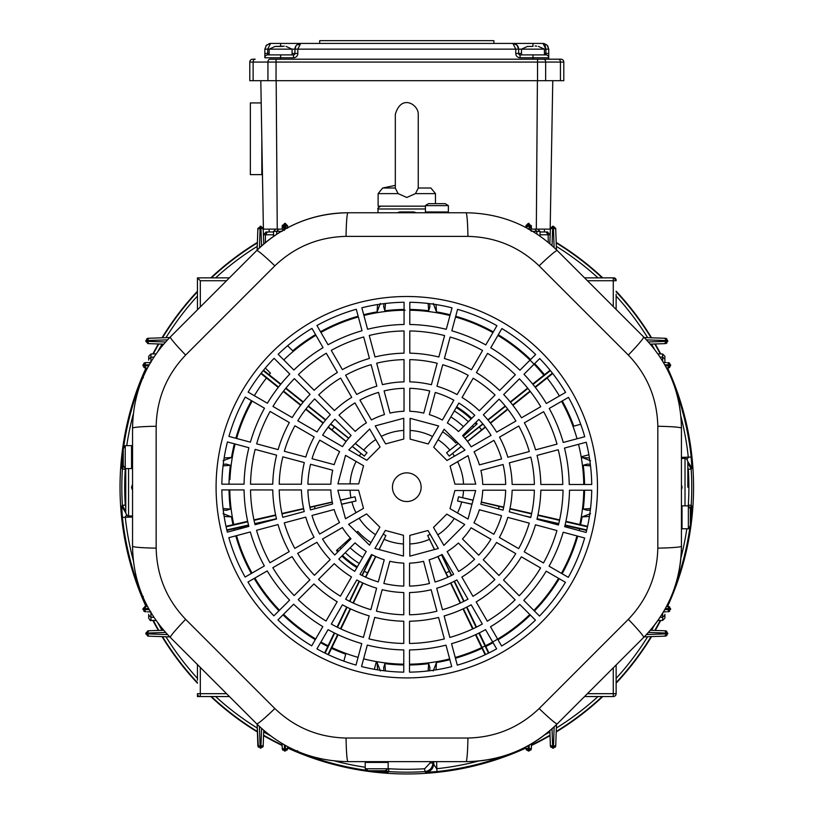 <?xml version="1.0" encoding="UTF-8"?>
<svg xmlns="http://www.w3.org/2000/svg" width="813" height="813" viewBox="0 0 813 813"><rect width="100%" height="100%" fill="white"/><g stroke="black" fill="none" stroke-linecap="round" stroke-linejoin="round"><path stroke-width="1.22" d="M543.145 43.424L547.058 45.101L548.745 49.156L548.745 57.764L520.066 57.764A4.299 4.299 0 0 1 515.767 53.465L515.767 49.156L518.633 49.156A5.732 5.732 0 0 0 512.891 43.424L515.767 49.156L512.891 43.424L516.946 45.101L518.633 49.156L518.633 53.465A1.433 1.433 0 0 0 520.066 54.898L545.879 54.898L545.879 49.156L543.003 43.424L547.058 45.101L543.003 43.424L512.891 43.424L532.972 43.424L532.972 46.371L527.607 46.453L532.972 46.382M548.745 59.197L537.535 59.197L558.409 59.197L548.745 59.197L548.745 57.764A2.866 2.866 0 0 0 545.879 54.898A2.866 2.866 0 0 1 548.745 57.764L548.745 53.465L544.436 53.465M300.576 43.424L296.633 45.101L300.688 43.424L297.812 49.156L297.812 53.465A4.299 4.299 0 0 1 293.513 57.764L264.835 57.764A2.866 2.866 0 0 1 267.701 54.898A2.866 2.866 0 0 0 264.835 57.764L264.835 49.156L266.522 45.101L270.577 43.424L300.688 43.424A5.732 5.732 0 0 0 294.946 49.156L296.013 45.833M299.204 43.617L298.158 44.014M298.859 44.735L300.688 43.424A5.732 5.732 0 0 0 294.946 49.156L267.701 49.156L267.701 54.898L293.513 54.898A1.433 1.433 0 0 0 294.946 53.465L294.946 49.156L515.767 49.156M280.607 54.898L280.607 59.197M563.795 62.062A2.866 2.866 0 0 0 560.929 59.197A2.866 2.866 0 0 1 563.795 62.062L560.442 62.062A2.866 2.033 -90 0 0 558.409 59.197L560.929 59.197A2.866 2.866 0 0 1 563.795 62.062L563.795 80.7L276.044 80.7L276.044 59.197L269.957 59.197L537.535 59.197L537.535 62.062L249.784 62.062L249.784 80.7L253.138 80.7L253.138 62.062A2.866 2.033 90 0 1 255.17 59.197L252.65 59.197A2.866 2.866 0 0 0 249.784 62.062M276.044 80.7L253.138 80.7M545.035 45.101L545.879 49.156L518.633 49.156L518.216 47.022L516.601 44.776M270.363 43.424L266.522 45.101L270.577 43.424L267.701 49.156L264.835 49.156M300.688 43.424L512.891 43.424L319.702 43.424L319.702 40.65L493.877 40.65L493.877 43.424M269.388 43.546L265.902 45.833M545.879 49.156L548.745 49.156L547.677 45.833M425.433 205.628L425.433 211.969L448.37 211.969L448.37 205.628L445.239 203.657L428.563 203.657A18.638 18.638 0 0 0 425.433 205.628L448.37 205.628M342.385 369.62L331.267 350.373A156.289 156.289 0 0 1 363.706 336.968L369.448 358.442A134.064 134.064 0 0 0 342.385 369.62M328.046 344.783A162.742 162.742 0 0 1 362.039 330.739L356.297 309.265A184.968 184.968 0 0 0 316.938 325.525L328.046 344.783M367.588 329.255A162.742 162.742 0 0 1 404.061 324.489L404.071 302.253A184.968 184.968 0 0 0 361.846 307.781L367.588 329.255M404.051 353.167A134.064 134.064 0 0 0 375.006 356.958L369.254 335.484A156.289 156.289 0 0 1 404.061 330.942L404.051 353.167M376.673 363.198A127.611 127.611 0 0 1 404.041 359.62L404.031 381.856A105.385 105.385 0 0 0 382.425 384.671L376.673 363.198M438.837 357.019A134.064 134.064 0 0 0 409.803 353.167L409.803 330.942A156.289 156.289 0 0 1 444.599 335.556L438.837 357.019M409.803 359.631A127.611 127.611 0 0 1 437.16 363.259L431.398 384.732A105.385 105.385 0 0 0 409.793 381.856L409.803 359.631M442.719 364.752A127.611 127.611 0 0 1 468.207 375.342L457.079 394.59A105.385 105.385 0 0 0 436.957 386.226L442.719 364.752M429.335 414.63L435.28 392.455A98.932 98.932 0 0 1 453.847 400.179L442.363 420.047A75.995 75.995 0 0 0 429.335 414.63M429.721 390.962L423.766 413.126A75.995 75.995 0 0 0 409.782 411.266L409.793 388.309A98.932 98.932 0 0 1 429.721 390.962M371.419 419.945L359.946 400.057A98.932 98.932 0 0 1 378.523 392.394L384.458 414.569A75.995 75.995 0 0 0 371.419 419.945M390.027 413.085L384.092 390.911A98.932 98.932 0 0 1 404.031 388.309L404.02 411.256A75.995 75.995 0 0 0 390.027 413.085M248.839 526.407A162.742 162.742 0 0 1 244.073 489.934L221.837 489.914A184.968 184.968 0 0 0 227.366 532.149L248.839 526.407M332.72 470.229A75.995 75.995 0 0 0 330.85 484.202L307.903 484.202A98.932 98.932 0 0 1 310.546 464.274L332.72 470.229M339.631 451.632A75.995 75.995 0 0 0 334.214 464.66L312.05 458.705A98.932 98.932 0 0 1 319.763 440.148L339.631 451.632M351.125 435.463A75.995 75.995 0 0 0 342.527 446.642L322.649 435.158A98.932 98.932 0 0 1 334.905 419.223L351.125 435.463M366.419 422.821A75.995 75.995 0 0 0 355.21 431.388L338.991 415.158A98.932 98.932 0 0 1 354.956 402.933L366.419 422.821M345.606 375.21A127.611 127.611 0 0 1 371.114 364.681L376.856 386.155A105.385 105.385 0 0 0 356.714 394.468L345.606 375.21M318.706 394.864A127.611 127.611 0 0 1 340.617 378.086L351.724 397.344A105.385 105.385 0 0 0 334.428 410.585L318.706 394.864M284.337 451.276A127.611 127.611 0 0 1 294.926 425.788L314.174 436.916A105.385 105.385 0 0 0 305.81 457.038L284.337 451.276M279.215 484.192A127.611 127.611 0 0 1 282.843 456.835L304.316 462.597A105.385 105.385 0 0 0 301.44 484.202L279.215 484.192M244.073 484.182A162.742 162.742 0 0 1 248.91 447.719L227.437 441.957A184.968 184.968 0 0 0 221.847 484.182L244.073 484.182M250.404 442.181A162.742 162.742 0 0 1 264.51 408.207L245.262 397.079A184.968 184.968 0 0 0 228.931 436.418L250.404 442.181M267.386 403.238A162.742 162.742 0 0 1 289.804 374.071L274.093 358.34A184.968 184.968 0 0 0 248.138 392.12L267.386 403.238M293.869 370.017A162.742 162.742 0 0 1 323.066 347.649L311.968 328.391A184.968 184.968 0 0 0 278.148 354.295L293.869 370.017M314.143 390.301L298.432 374.58A156.289 156.289 0 0 1 326.298 353.238L337.395 372.496A134.064 134.064 0 0 0 314.143 390.301M292.223 417.577L272.975 406.459A156.289 156.289 0 0 1 294.367 378.634L310.068 394.366A134.064 134.064 0 0 0 292.223 417.577M278.107 449.609L256.634 443.847A156.289 156.289 0 0 1 270.099 411.439L289.337 422.557A134.064 134.064 0 0 0 278.107 449.609M255.14 449.396L276.613 455.158A134.064 134.064 0 0 0 272.762 484.192L250.526 484.192A156.289 156.289 0 0 1 255.14 449.396M272.751 489.944A134.064 134.064 0 0 0 276.542 518.989L255.069 524.731A156.289 156.289 0 0 1 250.526 489.934L272.751 489.944M282.782 517.322A127.611 127.611 0 0 1 279.205 489.944L301.44 489.965A105.385 105.385 0 0 0 304.255 511.57L282.782 517.322M332.669 503.958L310.495 509.903A98.932 98.932 0 0 1 307.893 489.965L330.85 489.975A75.995 75.995 0 0 0 332.669 503.958M339.529 522.576L319.651 534.05A98.932 98.932 0 0 1 311.979 515.462L334.153 509.538A75.995 75.995 0 0 0 339.529 522.576M294.804 548.389A127.611 127.611 0 0 1 284.265 522.881L305.739 517.129A105.385 105.385 0 0 0 314.052 537.271L294.804 548.389M289.204 551.61L269.957 562.728A156.289 156.289 0 0 1 256.552 530.289L278.026 524.548A134.064 134.064 0 0 0 289.204 551.61M264.367 565.95A162.742 162.742 0 0 1 250.323 531.956L228.849 537.698A184.968 184.968 0 0 0 245.109 577.057L264.367 565.95M289.601 600.126A162.742 162.742 0 0 1 267.233 570.929L247.975 582.027A184.968 184.968 0 0 0 273.879 615.837L289.601 600.126M309.885 579.852L294.164 595.563A156.289 156.289 0 0 1 272.822 567.698L292.08 556.6A134.064 134.064 0 0 0 309.885 579.852M314.448 575.289A127.611 127.611 0 0 1 297.67 553.368L316.928 542.271A105.385 105.385 0 0 0 330.18 559.568L314.448 575.289M350.972 538.775L334.743 555.005A98.932 98.932 0 0 1 322.517 539.039L342.405 527.576A75.995 75.995 0 0 0 350.972 538.775M366.226 551.468L354.742 571.346A98.932 98.932 0 0 1 338.808 559.09L355.047 542.86A75.995 75.995 0 0 0 366.226 551.468M340.393 596.183A127.611 127.611 0 0 1 318.513 579.364L334.245 563.653A105.385 105.385 0 0 0 351.511 576.935L340.393 596.183M313.95 583.917A134.064 134.064 0 0 0 337.171 601.772L326.043 621.02A156.289 156.289 0 0 1 298.219 599.628L313.95 583.917M322.822 626.61A162.742 162.742 0 0 1 293.656 604.191L277.934 619.902A184.968 184.968 0 0 0 311.704 645.857L322.822 626.61M361.765 643.591A162.742 162.742 0 0 1 328.076 629.648L316.948 648.886A184.968 184.968 0 0 0 356.003 665.064L361.765 643.591M369.193 615.888L363.431 637.362A156.289 156.289 0 0 1 331.308 624.059L342.425 604.811A134.064 134.064 0 0 0 369.193 615.888M370.86 609.659A127.611 127.611 0 0 1 345.657 599.222L356.785 579.974A105.385 105.385 0 0 0 376.622 588.185L370.86 609.659M384.244 559.781L378.299 581.945A98.932 98.932 0 0 1 360.017 574.385L371.511 554.507A75.995 75.995 0 0 0 384.244 559.781M389.813 561.275A75.995 75.995 0 0 0 403.797 563.135L403.787 586.092A98.932 98.932 0 0 1 383.858 583.449L389.813 561.275M403.776 614.78A127.611 127.611 0 0 1 376.419 611.152L382.181 589.679A105.385 105.385 0 0 0 403.787 592.545L403.776 614.78M374.742 617.382A134.064 134.064 0 0 0 403.776 621.234L403.776 643.469A156.289 156.289 0 0 1 368.98 638.855L374.742 617.382M361.541 666.548A184.968 184.968 0 0 0 403.766 672.148L403.776 649.922A162.742 162.742 0 0 1 367.303 645.085L361.541 666.548M423.553 561.326L429.488 583.5A98.932 98.932 0 0 1 409.549 586.102L409.559 563.145A75.995 75.995 0 0 0 423.553 561.326M436.906 611.213A127.611 127.611 0 0 1 409.539 614.791L409.549 592.555A105.385 105.385 0 0 0 431.154 589.74L436.906 611.213M409.528 621.244A134.064 134.064 0 0 0 438.573 617.453L444.325 638.916A156.289 156.289 0 0 1 409.518 643.469L409.528 621.244M445.991 645.156A162.742 162.742 0 0 1 409.518 649.922L409.508 672.148A184.968 184.968 0 0 0 451.733 666.63L445.991 645.156M435.057 582.017L429.122 559.842A75.995 75.995 0 0 0 442.16 554.466L453.634 574.344A98.932 98.932 0 0 1 435.057 582.017M482.312 624.038A156.289 156.289 0 0 1 449.874 637.443L444.132 615.969A134.064 134.064 0 0 0 471.194 604.781L482.312 624.038M485.534 629.628A162.742 162.742 0 0 1 451.54 643.672L457.282 665.146A184.968 184.968 0 0 0 496.641 648.876L485.534 629.628M519.71 604.394A162.742 162.742 0 0 1 490.513 626.762L501.611 646.02A184.968 184.968 0 0 0 535.432 620.116L519.71 604.394M494.873 579.547A127.611 127.611 0 0 1 472.963 596.325L461.855 577.067A105.385 105.385 0 0 0 479.152 563.816L494.873 579.547M458.369 543.013L474.589 559.253A98.932 98.932 0 0 1 458.634 571.468L447.16 551.59A75.995 75.995 0 0 0 458.369 543.013M479.365 509.751L501.53 515.696A98.932 98.932 0 0 1 493.816 534.263L473.949 522.779A75.995 75.995 0 0 0 479.365 509.751M475.666 490.534L454.874 490.534L450.026 508.664L468.034 519.05L475.666 490.534M450.097 466.042L454.965 484.162L475.747 484.162L468.095 455.646L450.097 466.042M421.124 487.2A14.339 14.339 0 0 1 399.62 499.619A14.339 14.339 0 0 1 399.62 474.782A14.339 14.339 0 0 1 421.124 487.2M471.052 527.769L490.93 539.253A98.932 98.932 0 0 1 478.674 555.188L462.455 538.948A75.995 75.995 0 0 0 471.052 527.769M496.519 542.474L515.767 553.602A127.611 127.611 0 0 1 498.948 575.482L483.237 559.75A105.385 105.385 0 0 0 496.519 542.474M521.357 556.824L540.604 567.941A156.289 156.289 0 0 1 519.212 595.766L503.511 580.045A134.064 134.064 0 0 0 521.357 556.824M565.442 582.291L546.194 571.173A162.742 162.742 0 0 1 523.775 600.34L539.486 616.061A184.968 184.968 0 0 0 565.442 582.291M529.243 523.135A127.611 127.611 0 0 1 518.653 548.623L499.406 537.495A105.385 105.385 0 0 0 507.769 517.373L529.243 523.135M535.472 524.802L556.946 530.564A156.289 156.289 0 0 1 543.48 562.972L524.243 551.844A134.064 134.064 0 0 0 535.472 524.802M584.649 537.993L563.175 532.23A162.742 162.742 0 0 1 549.07 566.204L568.317 577.332A184.968 184.968 0 0 0 584.649 537.993M591.732 490.229L569.507 490.219A162.742 162.742 0 0 1 564.669 526.682L586.143 532.454A184.968 184.968 0 0 0 591.732 490.229M540.818 490.219L563.053 490.219A156.289 156.289 0 0 1 558.44 525.015L536.966 519.253A134.064 134.064 0 0 0 540.818 490.219M534.365 490.209A127.611 127.611 0 0 1 530.737 517.576L509.263 511.804A105.385 105.385 0 0 0 512.139 490.209L534.365 490.209M482.729 490.198L505.676 490.209A98.932 98.932 0 0 1 503.034 510.137L480.859 504.182A75.995 75.995 0 0 0 482.729 490.198M480.91 470.442L503.084 464.508A98.932 98.932 0 0 1 505.686 484.446L482.729 484.436A75.995 75.995 0 0 0 480.91 470.442M530.798 457.089A127.611 127.611 0 0 1 534.375 484.457L512.139 484.446A105.385 105.385 0 0 0 509.324 462.841L530.798 457.089M537.037 455.422L558.236 449.741A156.289 156.289 0 0 1 562.779 484.477L540.828 484.467A134.064 134.064 0 0 0 537.037 455.422M586.214 442.252L564.476 448.075A162.742 162.742 0 0 1 569.232 484.477L591.742 484.487A184.968 184.968 0 0 0 586.214 442.252M447.353 422.943L458.837 403.065A98.932 98.932 0 0 1 474.772 415.321L458.532 431.54A75.995 75.995 0 0 0 447.353 422.943M473.186 378.218A127.611 127.611 0 0 1 495.066 395.047L479.335 410.758A105.385 105.385 0 0 0 462.069 397.476L473.186 378.218M462.607 435.626L478.837 419.396A98.932 98.932 0 0 1 491.062 435.362L471.174 446.835A75.995 75.995 0 0 0 462.607 435.626M474.05 451.835L493.928 440.361A98.932 98.932 0 0 1 501.601 458.939L479.426 464.873A75.995 75.995 0 0 0 474.05 451.835M518.775 426.022A127.611 127.611 0 0 1 529.314 451.53L507.84 457.272A105.385 105.385 0 0 0 499.528 437.13L518.775 426.022M499.131 399.122A127.611 127.611 0 0 1 515.909 421.032L496.652 432.14A105.385 105.385 0 0 0 483.4 414.833L499.131 399.122M503.694 394.559L519.416 378.838A156.289 156.289 0 0 1 540.757 406.703L521.499 417.811A134.064 134.064 0 0 0 503.694 394.559M524.375 422.79L543.623 411.683A156.289 156.289 0 0 1 557.027 444.122L535.554 449.863A134.064 134.064 0 0 0 524.375 422.79M568.47 397.354L549.212 408.461A162.742 162.742 0 0 1 563.257 442.455L584.73 436.713A184.968 184.968 0 0 0 568.47 397.354M539.7 358.563L523.979 374.285A162.742 162.742 0 0 1 546.346 403.482L565.604 392.384A184.968 184.968 0 0 0 539.7 358.563M476.418 372.639L487.536 353.381A156.289 156.289 0 0 1 515.361 374.773L499.629 390.484A134.064 134.064 0 0 0 476.418 372.639M501.875 328.554L490.757 347.801A162.742 162.742 0 0 1 519.924 370.22L535.645 354.509A184.968 184.968 0 0 0 501.875 328.554M444.386 358.523L450.148 337.049A156.289 156.289 0 0 1 482.556 350.505L471.438 369.752A134.064 134.064 0 0 0 444.386 358.523M457.577 309.346L451.815 330.81A162.742 162.742 0 0 1 485.788 344.925L496.916 325.678A184.968 184.968 0 0 0 457.577 309.346M409.813 302.263L409.803 324.489A162.742 162.742 0 0 1 446.276 329.326L452.038 307.853A184.968 184.968 0 0 0 409.813 302.263M628.347 619.333C647.341 599.394 657.168 575.655 657.819 548.135A31.544 1.992 0 0 0 681.436 546.214C680.908 581.62 668.316 612.037 643.642 637.463L557.251 723.844C531.824 748.519 501.408 761.12 466.001 761.639L347.974 761.639C312.568 761.12 282.152 748.519 256.725 723.844L170.344 637.463C145.669 612.037 133.078 581.62 132.549 546.214L132.549 428.187A31.544 1.992 0 0 1 156.157 426.256L156.157 548.145C156.818 575.685 166.645 599.425 185.649 619.343L274.855 708.55C294.804 727.554 318.533 737.381 346.053 738.031L467.932 738.031C495.473 737.371 519.212 727.544 539.141 708.55L628.347 619.333A31.544 2.063 45 0 1 643.642 637.463L557.251 723.844A31.544 2.063 -135 0 1 539.141 708.55M156.157 548.145A31.544 1.992 0 0 1 132.549 546.214L132.549 428.187C133.078 392.781 145.669 362.364 170.344 336.938A31.544 2.063 45 0 0 185.638 355.057C166.635 375.006 156.818 398.736 156.157 426.256M657.819 548.135L657.819 426.266C657.168 398.716 647.341 374.986 628.337 355.057L539.131 265.851C519.192 246.857 495.452 237.03 467.932 236.38A31.544 2.002 -90 0 0 466.001 212.762C501.408 213.291 531.824 225.882 557.251 250.556L643.632 336.938C668.306 362.364 680.908 392.781 681.436 428.187L681.436 546.214A129.043 129.043 0 0 1 643.642 637.463M467.932 236.38L346.043 236.37A31.544 1.982 -90 0 1 347.964 212.762L466.001 212.762M539.131 265.851A31.544 2.063 -45 0 1 557.251 250.556L643.632 336.938A31.544 2.063 -45 0 1 628.337 355.057M557.251 723.844A129.043 129.043 0 0 1 466.001 761.639L347.974 761.639A31.544 1.982 -90 0 1 346.053 738.031M185.649 619.343A31.544 2.063 -45 0 0 170.344 637.463L256.725 723.844A31.544 2.073 -45 0 0 274.855 708.55M657.819 426.266A31.544 1.992 0 0 1 681.436 428.187L681.436 546.214M466.001 761.639A31.544 2.002 -90 0 0 467.932 738.031M256.715 250.567C282.141 225.882 312.558 213.291 347.964 212.762A129.043 129.043 0 0 0 256.715 250.567L170.344 336.938L256.715 250.567A31.544 2.073 -135 0 1 274.835 265.851L185.638 355.057M216.085 487.2A190.699 190.699 0 0 1 406.795 296.501A190.699 190.699 0 0 1 597.494 487.2A190.699 190.699 0 0 1 311.44 652.361A190.699 190.699 0 0 1 311.44 322.05A190.699 190.699 0 0 1 597.494 487.2A190.699 190.699 0 0 1 406.795 677.91A190.699 190.699 0 0 1 216.085 487.2M132.549 459.965C132.549 469.172 132.549 469.172 132.549 459.965L132.549 454.223C132.549 445.016 132.549 445.016 132.549 454.223L132.549 459.965M373.807 761.639C364.6 761.639 364.6 761.639 373.807 761.639L379.549 761.639C388.756 761.639 388.756 761.639 379.549 761.639L373.807 761.639M681.436 520.188C681.436 529.395 681.436 529.395 681.436 520.188L681.436 514.446C681.436 505.239 681.436 505.239 681.436 514.446L681.436 520.188M434.03 212.762C424.823 212.762 424.823 212.762 434.03 212.762L439.772 212.762C448.979 212.762 448.979 212.762 439.772 212.762L434.03 212.762M346.043 236.37C318.503 237.03 294.763 246.857 274.835 265.851M317.06 431.927L297.812 420.809A127.611 127.611 0 0 1 314.631 398.929L330.342 414.66A105.385 105.385 0 0 0 317.06 431.927M442.465 609.73L436.723 588.256A105.385 105.385 0 0 0 456.865 579.933L467.973 599.191A127.611 127.611 0 0 1 442.465 609.73M476.184 601.915A134.064 134.064 0 0 0 499.436 584.11L515.147 599.831A156.289 156.289 0 0 1 487.282 621.173L476.184 601.915M464.772 524.517L446.774 514.131L433.512 527.403L443.898 545.411L464.772 524.517M438.349 548.511L427.953 530.513L409.823 535.381L409.823 556.163L438.349 548.511M403.461 556.072L403.461 535.289L385.332 530.442L374.935 548.44L403.461 556.072M369.478 545.188L379.864 527.19L366.582 513.928L348.584 524.314L369.478 545.188A68.953 68.953 0 0 0 369.478 545.188M345.484 518.755L363.482 508.369L358.614 490.239L337.832 490.239L345.484 518.755M348.807 449.884L366.805 460.28L380.067 446.998L369.681 429L348.807 449.884M337.913 483.877L358.706 483.877L363.553 465.747L345.545 455.351L337.913 483.877M375.23 425.9L385.626 443.898L403.756 439.03L403.756 418.248L375.23 425.9M410.118 418.329L410.118 439.122L428.248 443.959L438.644 425.961L410.118 418.329M444.101 429.223L433.715 447.221L446.998 460.483L464.995 450.097L444.101 429.223A68.953 68.953 0 0 0 444.101 429.223M276.176 80.7L277.253 229.114L263.402 229.114L260.81 80.7M552.769 80.7L550.177 229.114L536.326 229.114L537.403 80.7M388.147 768.773L388.147 762.442L365.21 762.442L365.21 768.773L368.34 770.754L385.016 770.754A18.638 18.638 0 0 0 388.147 768.773L365.21 768.773M590.523 465.89L583.236 465.29L587.291 464.091L590.34 464.335M590.34 510.066L587.291 510.32L583.236 509.121L590.523 508.521M583.236 509.121A177.803 177.803 0 0 0 584.567 490.229M584.567 484.487A177.803 177.803 0 0 0 583.236 465.29M580.726 424.274L573.775 426.134A177.803 177.803 0 0 0 562.261 400.931M559.395 395.961A177.803 177.803 0 0 0 547.108 378.004M544.476 374.702A177.803 177.803 0 0 0 534.629 363.635M530.574 359.57A177.803 177.803 0 0 0 498.288 334.763M493.328 331.887A177.803 177.803 0 0 0 455.717 316.267M450.178 314.783A177.803 177.803 0 0 0 436.479 311.897L433.238 303.473M436.022 304.56L436.479 311.897M385.474 303.473L384.874 310.759L383.675 306.704L383.929 303.656L383.675 306.704M429.65 303.656L429.904 306.704L428.705 310.759L428.105 303.473M428.705 310.759A177.803 177.803 0 0 0 409.813 309.428M404.071 309.428A177.803 177.803 0 0 0 384.874 310.759M265.323 368.045L270.414 373.126A177.803 177.803 0 0 0 269.103 374.702M266.471 378.004A177.803 177.803 0 0 0 254.347 395.697M251.471 400.667A177.803 177.803 0 0 0 235.851 438.278M234.368 443.817A177.803 177.803 0 0 0 231.492 457.516L223.057 460.747M224.144 457.973L231.492 457.516M223.24 464.335L226.288 464.091L230.343 465.29L223.057 465.89M230.343 465.29A177.803 177.803 0 0 0 229.012 484.182M229.012 489.924A177.803 177.803 0 0 0 230.343 509.121L226.288 510.32L223.24 510.066L226.288 510.32M223.057 508.521L230.343 509.121M223.057 513.653L231.492 516.895L224.144 516.438M231.492 516.895A177.803 177.803 0 0 0 232.996 524.71M233.931 528.826A177.803 177.803 0 0 0 234.296 530.3M235.77 535.838A177.803 177.803 0 0 0 251.319 573.47M254.184 578.45A177.803 177.803 0 0 0 278.95 610.776M283.005 614.831A177.803 177.803 0 0 0 315.292 639.648M320.535 642.677A177.803 177.803 0 0 0 327.751 646.467M331.552 648.296A177.803 177.803 0 0 0 345.718 654.18L343.858 661.132M590.523 460.747L582.088 457.516L589.435 457.973M582.088 457.516A177.803 177.803 0 0 0 581.935 456.601L588.886 454.741M433.238 670.938L436.479 662.504L436.022 669.851M436.479 662.504A177.803 177.803 0 0 0 449.884 659.699M455.422 658.225A177.803 177.803 0 0 0 482.028 648.296M485.828 646.467A177.803 177.803 0 0 0 493.064 642.666M498.034 639.801A177.803 177.803 0 0 0 530.361 615.045M534.415 610.99A177.803 177.803 0 0 0 559.232 578.704M562.108 573.744A177.803 177.803 0 0 0 577.728 536.133M579.212 530.594A177.803 177.803 0 0 0 579.649 528.826M580.584 524.71A177.803 177.803 0 0 0 582.088 516.895L590.523 513.653M589.435 516.438L582.088 516.895M383.675 667.707L383.939 670.755L383.675 667.707L384.874 663.652L385.474 670.938M384.874 663.652A177.803 177.803 0 0 0 403.766 664.973M409.508 664.983A177.803 177.803 0 0 0 428.705 663.652L429.904 667.707L429.65 670.755M428.105 670.938L428.705 663.652M374.326 669.302L376.185 662.351A177.803 177.803 0 0 0 377.1 662.504L380.342 670.938M377.557 669.851L377.1 662.504M429.64 670.755L429.904 667.707M226.288 464.091L223.24 464.355M380.342 303.473L377.1 311.897L377.557 304.56M377.1 311.897A177.803 177.803 0 0 0 363.696 314.702M358.157 316.186A177.803 177.803 0 0 0 320.515 331.734M315.546 334.6A177.803 177.803 0 0 0 292.721 350.82L287.629 345.738M429.904 306.704L429.64 303.656M590.34 464.355L587.291 464.091M476.448 424.477A93.739 93.739 0 0 0 475.168 423.075M471.093 418.99A93.739 93.739 0 0 0 456.235 407.567M267.477 231.979L269.144 231.979L269.144 229.114L269.144 231.979L273.564 231.979L266.217 231.979L263.351 234.794L266.217 231.979L267.477 231.979L265.455 234.794L265.312 242.701M548.257 242.376L548.125 234.794L546.102 231.979L547.362 231.979L550.228 234.794L547.362 231.979L540.015 231.979L544.436 231.979L544.436 229.114M418.258 188.179L415.433 193.626L406.795 197.468L398.146 193.626L395.321 188.179L395.321 114.399C401.276 93.434 418.766 104.796 418.258 114.399L418.258 188.179M398.146 193.626L378.116 193.626L378.116 206.167L425.433 206.167M275.211 46.382L269.144 49.156L269.144 54.898L278.818 54.898M284.306 46.148L275.251 46.453L282.619 46.453M616.132 294.194L616.132 309.438L616.132 294.194M197.447 309.834L197.447 277.863L229.418 277.863L197.447 277.863L200.313 280.729L200.313 306.968M197.447 680.196L197.447 664.567L197.447 680.196M616.132 664.963L616.132 693.682L613.266 693.682L613.266 667.829M556.468 724.627L555.726 745.948L555.757 745.145L553.46 746.822L553.429 748.163L555.726 745.948L555.238 747.238L555.726 745.948M257.863 228.992L257.121 250.16L257.873 228.473L260.892 226.238L260.18 226.238L259.449 247.904M687.828 487.2L687.828 461.347L687.828 487.2M664.882 360.118L664.882 357.334L664.882 360.118M169.775 636.894L148.037 636.142L169.775 636.894M681.436 486.875L682.036 486.875L681.436 487.536M681.436 484.66L682.036 486.875M644.242 337.547L665.542 338.289L664.729 338.259L666.406 340.556L667.758 340.586L665.542 338.289L666.833 338.777M662.656 361.145L662.625 357.151L664.882 359.163L664.882 356.287L664.882 362.547M682.036 487.536L681.436 489.751M665.38 365.86L670.623 365.687L670.623 364.956L670.623 365.687L669.282 365.718L669.282 364.935L670.623 364.956L664.78 364.773M664.882 356.287L662.625 353.99L662.625 357.151L660.085 357.09M664.882 618.124L662.625 620.421L662.625 617.25L664.882 615.238L664.882 618.124L664.882 614.282M587.423 693.682L613.266 693.682L613.266 696.548L584.547 696.548L613.266 696.548A2.866 2.866 0 0 0 616.132 693.682M229.429 696.548L200.313 696.548A2.866 2.866 0 0 1 197.447 693.682L197.447 696.548L198.291 695.704M584.557 277.863L613.266 277.863A2.866 2.866 0 0 1 616.132 280.729L613.957 277.863M613.835 277.914L613.835 277.863A2.297 2.297 0 0 1 616.132 280.15L616.081 280.17M553.399 226.238L553.419 227.579L552.667 227.579L552.688 226.238L552.688 227.427L553.409 227.427L553.399 226.238L555.706 228.473L556.448 249.764L555.706 228.473M257.873 745.948L260.902 748.163L257.873 745.948L257.121 724.241L258.371 747.238M260.17 748.163L260.14 746.822L260.932 746.822L260.902 748.163L263.219 745.145L262.701 747.238L263.199 745.948M549.852 730.694L550.381 745.948L549.852 730.694M531.499 743.783L531.326 748.824L531.356 748.011L529.06 749.688L529.029 751.039L531.326 748.824L530.838 750.114L531.326 748.824M525.94 746.883L526.011 748.824L525.94 746.883M287.65 746.669L287.599 748.011A286.776 286.776 0 0 0 525.981 748.031L529.06 749.688L529.222 745.094M282.07 743.539L282.253 748.824L282.07 743.539M263.737 730.359L263.219 745.145L263.737 730.359M550.879 747.238L550.381 745.948L553.429 748.163L552.677 748.163L552.647 746.822L553.46 746.822L554.151 726.842M526.011 748.824L528.298 751.039L526.011 748.824L526.499 750.114M528.298 751.039L528.277 749.688L526.468 749.007M282.741 750.114L282.253 748.824L284.55 751.039L284.52 749.688L285.302 749.688L285.282 751.039L287.568 748.824L287.08 750.114L287.568 748.824M529.029 751.029L528.298 751.029L529.029 751.029M284.55 751.029L285.282 751.029L284.55 751.029M200.313 696.548L200.313 693.682L197.447 693.682A2.866 2.866 0 0 0 200.313 696.548L197.447 696.548M146.747 338.777L148.037 338.289L145.832 340.586L147.173 340.556L148.85 338.259L148.037 338.289L169.754 337.537M163.657 344.153L148.037 343.604L163.657 344.153M145.131 606.427L147.417 606.346M150.537 611.925L147.244 611.813M163.667 630.258L148.037 630.797L163.667 630.258M147.854 338.747L147.173 341.348L145.832 341.318L148.037 343.604M147.773 362.578L145.171 362.669L142.956 364.956L144.297 364.935L144.297 365.718L142.956 365.687L145.171 367.984M145.171 362.669L150.527 362.476M143.881 367.496L145.679 368.004M142.956 365.687L142.956 364.956L142.956 365.687L144.297 365.698L145.974 368.015A286.776 286.776 0 0 0 145.964 606.396L144.297 609.476L142.956 609.445L145.171 611.742M144.297 608.713L142.956 608.713L145.171 606.427L142.956 608.713L148.596 608.541M143.881 611.254L145.679 611.762M142.956 609.445L142.956 608.713L142.956 609.445L144.297 609.455M150.913 611.945L150.954 617.26L153.911 617.321M145.832 633.093L148.037 630.797L145.832 633.093L147.173 633.063L147.173 633.876L145.832 633.845L145.832 633.093L148.037 636.142L145.832 633.845M145.832 340.586L148.037 338.289M148.698 360.118L148.698 356.287L150.954 353.99L150.913 362.466M132.549 490.33L131.543 487.536L132.549 484.081M156.086 620.512L150.954 620.421L150.954 617.25L148.698 615.238L148.698 618.124L148.698 614.282M132.549 487.536L131.543 487.536M131.543 486.875L132.549 486.865M128.566 468.562L128.566 515.93C128.241 516.865 127.295 515.909 125.751 513.064L125.751 468.562M125.751 476.012L125.751 498.399M613.266 306.572L613.266 277.863L613.835 277.863A2.297 2.297 0 0 1 616.132 280.15M282.243 226.024L284.53 225.557L284.55 223.372L285.261 223.372L282.253 225.587L282.131 229.114L282.253 225.587M531.346 226.024L528.318 223.372L529.019 223.372L529.05 225.567L531.336 226.024L531.448 229.114L531.336 225.892M261.562 245.963L260.912 227.579L263.219 229.276L263.199 228.473L260.892 226.238L260.912 227.579L257.853 229.276M276.674 234.246L276.745 231.38L273.575 231.38L273.483 236.42M284.337 230.455L284.357 229.114L282.05 231.339L276.735 231.38L278.768 229.114L275.881 229.114L285.099 229.114M287.578 225.892L285.282 223.372L285.292 225.567L287.589 226.024L285.282 226.187L285.465 229.114L279.692 229.114M287.589 226.024L287.65 227.731M528.867 229.114L537.698 229.114L534.812 229.114L536.834 231.38L532.728 231.349M533.887 229.114L528.115 229.114M536.905 233.981L536.844 231.38L540.005 231.38L540.086 236.146M263.219 229.276L263.737 244.042M550.228 234.794L548.125 234.794L546.102 231.979L544.436 231.979M285.333 227.701L287.639 227.66L287.66 228.189M284.357 229.114L284.489 227.701L282.182 227.66L282.162 228.189M531.417 228.189L531.397 227.66L529.09 227.701L529.222 229.114L531.529 231.339M529.182 228.636L529.222 229.307M284.499 225.557L284.438 227.701M528.247 225.557L528.247 226.238L525.94 227.528L526.011 225.587L525.95 227.305M529.141 227.701L529.08 225.557M397.283 212.762L399.742 211.949A2.866 0.701 -90 0 1 399.711 212.762M413.868 212.762A2.866 0.701 90 0 1 413.837 211.949L416.368 212.762M549.852 243.717L550.381 228.473L549.852 243.717M552.688 226.238L550.381 228.473L552.688 226.238M665.542 636.112L667.758 633.825L664.729 636.142L666.833 635.624M667.758 633.825L666.406 633.855L666.406 633.063L667.758 633.093L664.729 630.776L666.833 631.295L665.542 630.797M665.725 635.654L666.406 633.855L664.729 636.142L644.231 636.864M650.309 630.268L664.729 630.776L650.309 630.268M666.335 611.813L663.459 611.915M666.558 606.356L668.408 606.427L666.558 606.356M666.569 368.045L668.408 367.984L666.569 368.045M663.459 362.496L666.335 362.598M664.729 343.635L650.309 344.143L665.542 343.604L664.729 343.635L666.406 340.556L646.467 339.864M667.747 341.318L667.747 340.586L667.747 341.318M667.747 633.825L667.747 633.093L667.747 633.825M660.085 617.311L662.625 617.25L662.656 613.256M669.282 609.455L670.623 609.445L669.282 609.476L669.282 608.693L670.623 608.713L669.282 608.713M667.869 611.762L669.699 611.254M668.408 611.742L670.623 608.713L668.408 611.742M669.699 606.915L667.869 606.407M667.869 368.004L669.699 367.496M668.408 367.984L670.623 365.687L668.408 367.984M669.699 363.157L667.869 362.649M665.542 343.604L667.758 341.318L665.542 343.604L666.833 343.116M667.758 341.318L648.408 341.968M670.623 608.713L668.408 606.427L670.623 608.713M670.623 364.956L668.408 362.669L670.623 364.956M148.698 359.163L150.954 357.151L153.901 357.09M145.974 362.639L144.297 364.935L142.956 364.956M145.679 362.649L143.881 363.157M285.333 226.187L285.333 225.557M525.991 226.024L528.287 225.557L528.298 223.372L526.011 225.587M125.222 468.562L131.554 468.562L131.554 445.626L125.222 445.626L123.241 448.756L123.241 465.432A18.638 18.638 0 0 0 125.222 468.562L125.222 445.626M688.357 505.849L682.026 505.849L682.026 528.785L688.357 528.785L690.339 525.655L690.339 508.979A18.638 18.638 0 0 0 688.357 505.849L688.357 528.785M464.955 438.298L482.993 424.112M485.259 426.947L467.414 441.378M309.946 507.444L332.283 502.19M441.52 554.801L451.347 575.543M448.075 577.118L437.983 556.499M340.515 500.249L355.047 496.804L356.003 501.001L341.572 504.172M341.602 504.294L356.003 501.001M355.047 496.804L350.931 497.749A56.849 56.849 0 0 1 350.027 490.239M434.559 549.527L427.668 535.513L430.158 534.344M427.668 535.513L429.498 539.314A56.849 56.849 0 0 1 409.823 543.968M454.121 581.366L463.725 601.417M450.89 582.921L460.585 602.921M463.4 608.734L473.095 628.734M475.91 634.536L485.605 654.536M466.52 607.23L476.103 627.28M478.887 633.103L488.481 653.154M509.924 508.908L531.58 513.897M523.877 515.737L530.808 517.292M537.098 518.714L558.785 523.602M565.076 525.025L586.762 529.913M537.871 515.34L559.527 520.35M565.818 521.804L587.464 526.804M283.32 517.17L282.772 517.292M303.656 508.897L281.999 513.897M275.709 515.351L254.052 520.35M247.772 521.804L226.116 526.804M276.481 518.724L254.794 523.613M248.504 525.025L226.817 529.913M281.918 513.501L303.584 508.552M309.875 507.119L332.253 502.007M340.484 500.127L350.931 497.749M305.688 409.335L323.066 423.187M328.117 427.211L346.053 441.52M352.242 446.449L361.033 453.461L352.324 446.367M505.208 405.972L487.83 419.823M482.78 423.847L464.843 438.156M458.278 443.39L449.884 450.128L458.369 443.471M475.798 422.445A94.633 94.633 0 0 1 477.119 423.878L463.268 436.357M456.682 406.795A94.633 94.633 0 0 1 471.723 418.36M456.936 442.048L455.808 443.065A65.955 65.955 0 0 0 442.607 431.815M471.977 504.294L457.577 501.001L458.532 496.804L473.064 500.249M464.091 601.234L454.447 581.204M451.642 575.391L441.693 554.71M308.371 405.972L325.749 419.823M330.8 423.847L348.736 438.156M355.301 443.39L367.019 452.739L364.336 456.103L361.033 453.471A56.849 56.849 0 0 0 359.305 455.951M460.209 603.094L450.565 583.073M447.77 577.25L437.811 556.58M434.437 549.558L429.498 539.314M353.37 603.094L363.015 583.073M365.809 577.25L375.769 556.58M379.143 549.568L385.911 535.513L379.021 549.537M349.488 601.234L359.133 581.204M361.937 575.391L371.897 554.71M356.643 532.363L357.771 531.336A65.955 65.955 0 0 0 370.972 542.586M337.781 551.966A94.633 94.633 0 0 1 336.46 550.523L350.312 538.054M356.897 567.616A94.633 94.633 0 0 1 341.856 556.041M531.661 513.501L509.995 508.552M503.704 507.119L481.326 502.007M473.095 500.127L458.532 496.804M507.891 409.335L490.513 423.187M485.463 427.211L467.526 441.52M461.347 446.449L449.243 456.103L446.561 452.739L449.863 450.107A56.849 56.849 0 0 0 438.044 439.721M383.157 534.212L385.911 535.513M226.939 530.401L248.615 525.513M254.906 524.07L272.64 520.035M328.422 654.75L338.117 634.75M340.921 628.937L350.566 608.917M350.19 608.734L340.484 628.734M337.669 634.536L327.974 654.536M488.928 652.941L479.335 632.89M476.53 627.067L466.896 607.047M510.523 402.272L527.932 388.451M532.993 384.447L550.401 370.637M550.086 370.25L532.678 384.061M527.627 388.086L510.249 401.937M362.232 575.543L372.059 554.801M375.047 548.47L375.586 547.332M359.448 581.366L349.854 601.417M226.004 526.326L247.66 521.316M253.951 519.883L275.627 514.934M355.21 443.481L363.716 450.107A56.849 56.849 0 0 1 375.779 439.559M330.586 424.112L348.625 438.298M325.525 420.097L308.117 406.287M303.056 402.272L285.648 388.462M280.587 384.447L263.178 370.637M263.493 370.25L280.902 384.061M285.952 388.086L303.33 401.947M512.678 404.976L530.015 391.063M535.045 387.029L552.393 373.126M552.698 373.523L535.361 387.425M530.31 391.449L512.932 405.311M472.007 504.172L461.693 501.936A56.849 56.849 0 0 1 457.465 512.952M586.64 530.401L564.964 525.513M558.673 524.08L536.997 519.131M481.296 502.19L503.633 507.444M346.165 441.378L328.32 426.947M260.882 373.523L278.229 387.425M283.27 391.449L300.637 405.311M300.901 404.976L283.564 391.073M278.524 387.039L261.186 373.126M323.289 422.902L305.942 409.01M361.053 453.441L364.336 456.103M367.019 452.739L363.696 450.128M347.07 607.24L337.476 627.29M334.692 633.103L325.098 653.154M324.651 652.941L334.245 632.88M337.049 627.067L346.694 607.047M375.596 556.499L365.504 577.118M488.054 420.108L505.462 406.287M490.29 422.912L507.637 409.01M457.577 501.001L461.743 501.916M485.158 654.75L475.453 634.75M472.658 628.937L463.014 608.907M587.575 526.326L565.919 521.326M559.629 519.883L537.962 514.934M332.649 647.941A177.01 177.01 0 0 0 358.066 657.371M363.604 658.865A177.01 177.01 0 0 0 403.766 664.191M409.508 664.191A177.01 177.01 0 0 0 449.68 658.937M455.219 657.463A177.01 177.01 0 0 0 481.682 647.595M482.139 647.382A177.01 177.01 0 0 0 529.802 614.486M533.867 610.431A177.01 177.01 0 0 0 558.551 578.307M561.427 573.348A177.01 177.01 0 0 0 576.966 535.93M579.71 525.015A177.01 177.01 0 0 0 583.775 490.229M583.775 484.487A177.01 177.01 0 0 0 578.521 444.315M577.047 438.766A177.01 177.01 0 0 0 561.57 401.327M543.856 375.2A177.01 177.01 0 0 0 497.902 335.444M492.932 332.568A177.01 177.01 0 0 0 455.514 317.029M449.975 315.546A177.01 177.01 0 0 0 409.813 310.22M405.169 310.2A177.01 177.01 0 0 0 363.899 315.464M358.36 316.948A177.01 177.01 0 0 0 320.911 332.426M315.942 335.281A177.01 177.01 0 0 0 283.778 359.925M252.152 401.063A177.01 177.01 0 0 0 236.613 438.481M235.13 444.02A177.01 177.01 0 0 0 229.947 479.568M229.805 489.924A177.01 177.01 0 0 0 233.758 524.527M236.532 535.635A177.01 177.01 0 0 0 252.01 573.084M254.876 578.053A177.01 177.01 0 0 0 279.509 610.217M283.564 614.272A177.01 177.01 0 0 0 315.678 638.967M320.932 641.996A177.01 177.01 0 0 0 328.086 645.756M351.887 501.936L351.877 501.906A56.849 56.849 0 0 0 355.982 512.698M362.689 582.921L352.994 602.921M461.256 446.357L452.546 453.461A56.849 56.849 0 0 1 454.437 456.195M449.884 450.128L446.561 452.739M449.243 456.103L452.556 453.41M125.751 507.109L125.263 505.127A282.101 282.101 0 0 1 125.263 469.284L125.354 468.562M430.077 761.639L430.077 763.011L424.711 768.732A282.101 282.101 0 0 1 388.868 768.732L388.147 768.641M687.828 467.302L688.316 469.284A282.101 282.101 0 0 1 688.316 505.127L688.225 505.849M681.436 457.373L691.162 457.069L691.934 468.268L687.828 461.499M691.934 468.268L691.182 469.101L687.828 462.831M680.898 416.408A283.097 283.097 0 0 1 688.316 457.373L687.036 459.365M690.217 508.735L691.182 505.31L691.934 506.143L691.162 517.332L690.339 517.251M690.339 510.574L691.934 506.143M436.622 761.639L436.927 771.578L425.727 772.35C430.636 771.578 433.309 768.722 433.756 763.773L433.756 761.639M425.727 772.35L424.894 771.598C429.823 770.836 432.506 767.97 432.943 763.011L436.622 768.732A283.097 283.097 0 0 0 478.715 761.019M385.26 770.633L388.685 771.588L387.852 772.35L376.653 771.578L376.744 770.754M383.421 770.754L387.852 772.35M132.549 517.038L122.417 517.332L121.645 506.143L122.397 505.31L125.751 511.58M121.645 506.143L125.751 512.901M133.342 560.513A283.097 283.097 0 0 1 125.263 517.038L126.543 515.036M123.241 463.837L121.645 468.268L122.417 457.069L123.241 457.16M123.363 465.676L122.397 469.101L121.645 468.268M143.312 377.954L142.803 376.724L144.917 371.328L145.598 371.632M142.803 376.724L143.769 375.545M140.415 383.838L142.519 378.441M296.308 751.182L295.251 750.379M297.538 750.673L296.308 751.192L290.912 749.078L291.186 748.468M522.464 748.631L518.054 750.684M670.512 598.165L668.306 602.921M668.306 371.49L670.755 376.775M145.608 602.779L144.917 603.083L142.803 597.687L143.312 596.457M143.779 598.866L142.803 597.687M142.519 595.959L140.415 590.573M303.381 753.692L298.971 751.974M152.854 620.451A286.776 286.776 0 0 0 158.352 630.441M162.021 636.62A286.776 286.776 0 0 0 197.447 683.194M210.801 696.548A286.776 286.776 0 0 0 257.386 731.985M263.554 735.643A286.776 286.776 0 0 0 282.131 745.47M531.448 745.47A286.776 286.776 0 0 0 550.025 735.643M556.214 731.974A286.776 286.776 0 0 0 602.779 696.548M616.132 683.194A286.776 286.776 0 0 0 651.569 636.599M655.227 630.441A286.776 286.776 0 0 0 660.725 620.451M665.38 608.551L669.282 608.693L667.605 606.396A286.776 286.776 0 0 0 667.615 368.015L669.282 365.718M660.725 353.96A286.776 286.776 0 0 0 655.227 343.97M651.569 337.802A286.776 286.776 0 0 0 616.132 291.206M602.779 277.863A286.776 286.776 0 0 0 556.194 242.426M257.386 242.426A286.776 286.776 0 0 0 210.801 277.863M197.447 291.206A286.776 286.776 0 0 0 162.011 337.802M158.352 343.97A286.776 286.776 0 0 0 152.854 353.96M261.197 102.926L250.353 102.926L250.353 174.622L261.827 174.622L261.827 138.779M527.566 46.382L521.499 49.156L521.499 54.898L531.174 54.898M536.671 46.148L535.086 45.985M515.767 53.465L521.499 53.465M520.066 57.764L520.066 54.898M532.972 59.197L532.972 54.898M280.607 43.424L280.607 46.371M518.633 49.156A5.732 5.732 0 0 0 512.891 43.424M292.08 53.465L297.812 53.465M264.835 53.465L269.144 53.465M560.442 80.7L560.442 62.062L537.535 62.062L537.535 80.7M545.645 80.7L545.645 62.062A2.866 2.033 -90 0 0 543.623 59.197M267.934 80.7L267.934 62.062A2.866 2.033 90 0 1 269.957 59.197M293.513 57.764L293.513 54.898M132.549 546.214L132.549 428.187M450.829 416.917A82.946 82.946 0 0 1 463.451 426.632M467.526 430.707A82.946 82.946 0 0 1 468.43 431.703M473.562 427.079A89.857 89.857 0 0 0 472.414 425.829M468.339 421.744A89.857 89.857 0 0 0 454.294 410.931M362.75 557.494A82.946 82.946 0 0 1 350.129 547.779M346.053 543.694A82.946 82.946 0 0 1 345.149 542.708M357.344 566.844A93.739 93.739 0 0 1 342.486 555.411M338.411 551.336A93.739 93.739 0 0 1 337.131 549.934M340.017 547.332A89.857 89.857 0 0 0 341.165 548.582M345.24 552.667A89.857 89.857 0 0 0 359.285 563.48M395.321 185.374L382.679 188.006L395.321 188.006M418.258 188.006L430.9 188.006L435.463 193.626L415.433 193.626M685.013 505.849L685.013 458.481C685.511 457.628 686.457 458.583 687.828 461.347M200.313 667.432L200.313 693.682L226.563 693.682M613.266 277.863A2.866 2.866 0 0 1 616.132 280.729L587.423 280.729M226.553 280.729L200.313 280.729M258.341 746.141L260.14 746.822L257.853 745.145M259.428 726.476L260.14 746.822M553.46 746.822L555.269 746.141M550.848 746.141L552.647 746.822L550.36 745.145M261.573 728.448L260.932 746.822L262.731 746.141M260.932 746.822L263.219 745.145M552.017 728.794L552.647 746.822M550.381 745.948L552.677 748.163M529.06 749.688L530.869 749.007M528.135 745.704L528.277 749.688M285.454 745.48L285.302 749.688L287.599 748.011M285.302 749.688L287.111 749.007M282.711 749.007L284.52 749.688L282.223 748.011M282.253 748.824L284.55 751.039M284.347 744.871L284.52 749.688M148.85 343.635L147.173 341.348L165.567 341.988M165.567 632.423L147.173 633.063L148.85 630.776M147.173 341.348L147.854 343.147M167.529 339.844L147.173 340.556M149.216 364.763L144.297 364.935M144.297 365.718L148.596 365.87M142.956 608.713L145.171 606.427M149.216 609.648L144.297 609.476L145.974 611.772M147.854 635.685L147.173 633.876L167.549 634.577M425.433 208.982L378.065 208.982C377.202 208.535 378.167 207.6 380.931 206.167M273.514 234.794L263.351 234.794M548.125 234.794L540.066 234.794M284.489 226.238L282.192 227.305M531.387 227.305L529.09 226.238M399.742 211.949L413.837 211.949M552.037 245.628L552.677 227.437M554.12 247.528L553.419 227.579L555.726 229.276M552.667 227.579L550.36 229.276M666.406 340.556L665.725 338.747M646.457 634.547L666.406 633.855M664.729 630.776L666.406 633.063L648.398 632.433M665.725 343.147L666.406 341.348M666.406 633.063L665.725 631.254M667.605 611.772L669.282 609.476L664.77 609.628M669.282 364.935L667.605 362.639M147.173 633.876L148.85 636.173M529.222 229.114L529.913 229.225M481.611 429.894L479.314 427.018M314.519 506.377L315.038 508.684M446.012 572.901L449.335 571.305M350.037 483.877A56.849 56.849 0 0 1 356.114 461.449M410.118 430.453A56.849 56.849 0 0 1 432.546 436.52M454.274 518.46A56.849 56.849 0 0 1 437.801 534.842M381.297 436.398A56.849 56.849 0 0 1 403.756 430.433M403.461 543.958A56.849 56.849 0 0 1 384.082 539.314L384.051 539.304M375.535 534.69A56.849 56.849 0 0 1 359.143 518.216M457.597 461.713A56.849 56.849 0 0 1 463.552 484.162M463.542 490.534A56.849 56.849 0 0 1 462.678 497.576A56.849 56.849 0 0 1 462.648 497.749M334.265 427.018L331.968 429.894M364.244 571.305L367.567 572.901M498.481 508.918L499.06 506.377M379.823 761.639L379.823 762.442M380.636 762.442L380.636 761.639M432.943 761.639L432.943 763.011L430.077 763.011M158.057 623.236A283.503 283.503 0 0 0 162.061 630.309M165.943 636.762A283.503 283.503 0 0 0 197.447 678.377M215.618 696.548A283.503 283.503 0 0 0 257.254 728.062M263.686 731.934A283.503 283.503 0 0 0 270.505 735.795M544.547 734.982A283.503 283.503 0 0 0 549.893 731.934M556.346 728.052A283.503 283.503 0 0 0 597.972 696.548M616.132 678.377A283.503 283.503 0 0 0 647.646 636.742M651.518 630.309A283.503 283.503 0 0 0 654.445 625.187M257.254 246.349A283.503 283.503 0 0 0 215.618 277.863M197.447 296.023A283.503 283.503 0 0 0 165.933 337.669M162.061 344.102A283.503 283.503 0 0 0 158.068 351.145M654.435 349.194A283.503 283.503 0 0 0 651.518 344.102M647.646 337.669A283.503 283.503 0 0 0 616.132 296.023M597.972 277.863A283.503 283.503 0 0 0 556.326 246.349M682.026 517.038L681.436 517.038M680.898 558.003A283.097 283.097 0 0 0 686.822 528.785M131.554 457.373L132.549 457.373M133.342 413.898A283.097 283.097 0 0 0 126.757 445.626M376.958 762.442L376.958 761.639M334.61 760.948A283.097 283.097 0 0 0 365.21 767.238M383.502 761.639L383.502 762.442M688.316 505.127L691.182 505.31A284.967 284.967 0 0 0 691.182 469.101L688.316 469.284M388.868 768.732L388.685 771.598A284.967 284.967 0 0 0 424.894 771.598L424.711 768.732M125.263 469.284L122.397 469.101A284.967 284.967 0 0 0 122.397 505.31L125.263 505.127M144.917 371.328A286.369 286.369 0 0 1 146.401 368.025M153.311 353.95A286.369 286.369 0 0 1 158.809 343.98M162.488 337.791A286.369 286.369 0 0 1 197.447 291.806M211.39 277.863A286.369 286.369 0 0 1 257.375 242.904M122.417 457.069A285.963 285.963 0 0 1 123.241 450.097M123.485 448.288A285.963 285.963 0 0 1 140.192 383.746M140.192 590.665A285.963 285.963 0 0 1 122.417 517.332M290.912 749.078A286.369 286.369 0 0 1 287.609 747.594M282.121 745.013A286.369 286.369 0 0 1 263.575 735.186M257.375 731.497A286.369 286.369 0 0 1 211.39 696.548M197.447 682.605A286.369 286.369 0 0 1 162.509 636.64M158.809 630.421A286.369 286.369 0 0 1 153.311 620.461M146.401 606.376A286.369 286.369 0 0 1 144.917 603.083M509.416 754.118A285.963 285.963 0 0 1 436.927 771.578M668.662 603.083A286.369 286.369 0 0 1 667.178 606.376M660.268 620.461A286.369 286.369 0 0 1 654.77 630.421M651.091 636.62A286.369 286.369 0 0 1 616.132 682.605M602.189 696.548A286.369 286.369 0 0 1 556.224 731.487M550.005 735.186A286.369 286.369 0 0 1 531.458 745.013M525.97 747.594A286.369 286.369 0 0 1 522.668 749.078M691.162 517.332A285.963 285.963 0 0 1 690.339 524.314M690.095 526.123A285.963 285.963 0 0 1 675.136 586.031M675.156 388.431A285.963 285.963 0 0 1 691.162 457.069M556.204 242.904A286.369 286.369 0 0 1 602.189 277.863M616.132 291.806A286.369 286.369 0 0 1 651.091 337.791M654.77 343.98A286.369 286.369 0 0 1 660.268 353.95M667.178 368.025A286.369 286.369 0 0 1 668.662 371.328M376.653 771.578A285.963 285.963 0 0 1 369.681 770.754M367.872 770.511A285.963 285.963 0 0 1 303.33 753.803M516.946 45.101L513.003 43.424L516.946 45.101M547.058 45.101L544.029 43.516M297.954 44.126L297.151 44.644M435.463 203.657L435.463 193.626M378.116 193.626L382.679 188.006M286.013 46.382L292.08 49.156L292.08 54.898M662.625 353.99L657.91 353.909M257.863 745.419L257.894 746.192L257.863 745.419M555.706 746.192L555.746 745.419M550.371 745.419L550.401 746.192L550.371 745.419M531.306 749.058L531.346 748.285L531.306 749.058M525.991 748.285L526.031 749.058L525.991 748.285M287.548 749.058L287.589 748.285M282.233 748.285L282.274 749.058L282.233 748.285M263.178 746.192L263.209 745.419M148.576 338.269L147.803 338.31L148.576 338.269M147.803 343.584L148.576 343.625L147.803 343.584M145.71 362.649L144.938 362.689M144.938 367.964L145.71 368.004M145.71 606.407L144.938 606.447M144.938 611.722L145.71 611.762M148.576 630.776L147.803 630.817L148.576 630.776M147.803 636.122L148.576 636.162M128.566 515.93L132.549 516.001M131.554 458.43L132.549 458.41M150.954 620.421C150.812 621.234 150.059 620.471 148.698 618.124M267.406 231.979L265.912 231.99M278.768 229.114L284.316 229.114M273.575 231.38L275.881 229.114M540.005 231.38L537.698 229.114M263.209 228.992L263.26 230.231M282.192 227.315L282.253 225.557M282.274 225.374L282.243 225.892M525.95 227.315L526.011 225.557M531.387 227.315L531.326 225.557M550.401 228.229L550.371 228.992M547.667 231.99L546.173 231.979M665.776 338.31L665.004 338.269L665.776 338.31M665.004 636.132L665.776 636.091M665.776 630.817L665.004 630.776L665.776 630.817M667.839 611.762L668.611 611.722M667.839 606.407L668.611 606.437M667.839 368.004L668.611 367.964M667.839 362.649L668.611 362.689M665.004 343.625L665.776 343.584L665.004 343.625M662.625 620.421L657.91 620.502M685.013 458.481L681.436 458.42M682.026 515.981L681.436 515.991M555.716 228.992L555.686 228.229M150.954 353.99L156.076 353.899M287.629 227.315L287.568 225.557M526.031 225.374L526.001 225.892M378.065 208.982L377.994 212.762M435.565 211.969L435.585 212.762M538.369 46.382L544.436 49.156L544.436 54.898"/></g></svg>
